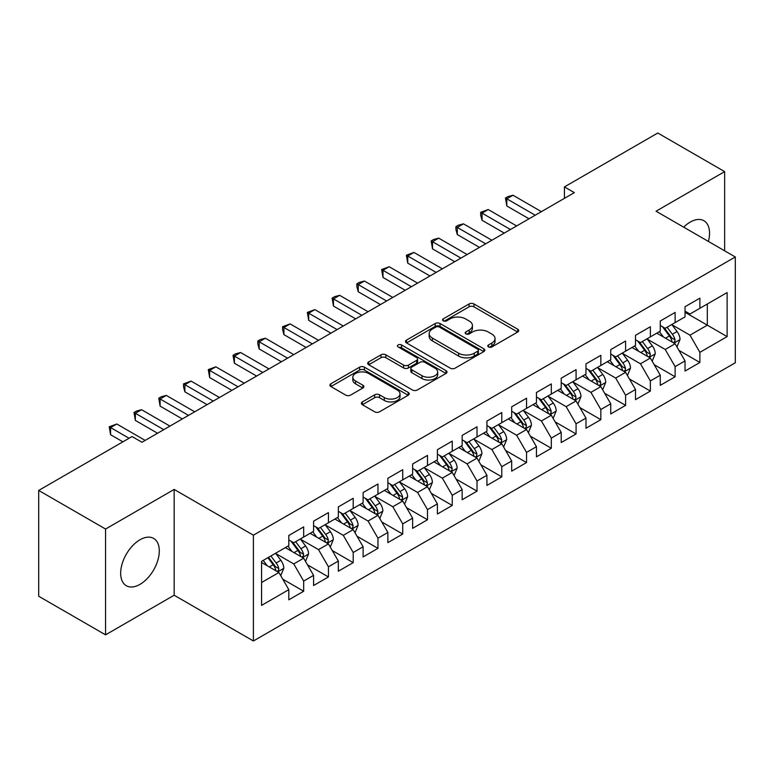 <?xml version="1.0" encoding="UTF-8"?>
<svg xmlns="http://www.w3.org/2000/svg" width="774" height="774" viewBox="0 0 774 774"><rect width="100%" height="100%" fill="white"/><g stroke="black" fill="none" stroke-linecap="round" stroke-linejoin="round"><path stroke-width="1.16" d="M488.481 346.936A2.409 1.393 0 0 0 491.877 346.936L517.709 332.027A3.435 1.983 0 0 0 518.715 330.624A3.435 1.983 0 0 0 517.709 329.221L473.949 303.959A3.435 1.983 0 0 0 469.092 303.959L443.27 318.869A2.409 1.393 0 0 0 442.564 319.856A2.409 1.393 0 0 0 443.27 320.833A2.409 1.393 0 0 0 446.666 320.833L450.013 318.907A11 6.347 0 0 1 465.571 318.907L469.208 321.007A11 6.347 0 0 1 472.43 325.506A11 6.347 0 0 1 469.208 329.995L465.871 331.92A2.409 1.393 0 0 0 465.164 332.907A2.409 1.393 0 0 0 465.871 333.884A2.409 1.393 0 0 0 469.276 333.884L472.614 331.959A11 6.347 0 0 1 488.171 331.959L491.819 334.058A11 6.347 0 0 1 495.041 338.548A11 6.347 0 0 1 491.819 343.046L488.481 344.972A2.409 1.393 0 0 0 487.775 345.959A2.409 1.393 0 0 0 488.481 346.936L488.481 344.972M139.988 584.37A27.313 15.77 120 0 0 157.828 560.299A27.313 15.77 120 0 0 153.639 538.414A27.313 15.77 120 0 0 139.988 539.768A27.313 15.77 120 0 0 122.137 563.84A27.313 15.77 120 0 0 126.326 585.725A27.313 15.77 120 0 0 139.988 584.37M708.404 241.44A27.313 15.77 120 0 0 703.885 220.725A27.313 15.77 120 0 0 690.234 222.08A27.313 15.77 120 0 0 683.694 227.169M362.387 401.909A3.435 1.983 0 0 0 361.381 403.322A3.435 1.983 0 0 0 362.387 404.725L374.655 411.807A3.435 1.983 0 0 0 379.521 411.807L408.198 395.243A3.435 1.983 0 0 0 409.214 393.84A3.435 1.983 0 0 0 408.198 392.437L364.448 367.176A3.435 1.983 0 0 0 359.591 367.176L330.904 383.74A3.435 1.983 0 0 0 329.898 385.142A3.435 1.983 0 0 0 330.904 386.545L345.736 395.108A3.435 1.983 0 0 0 350.593 395.108L362.871 388.016A3.435 1.983 0 0 0 363.877 386.613A3.435 1.983 0 0 0 362.871 385.21L355.518 380.972A9.191 5.312 0 0 1 352.828 377.219A9.191 5.312 0 0 1 358.497 372.313A9.191 5.312 0 0 1 368.521 373.465L397.323 390.086A9.191 5.312 0 0 1 400.023 393.84A9.191 5.312 0 0 1 394.343 398.745A9.191 5.312 0 0 1 384.32 397.594L379.521 394.827A3.435 1.983 0 0 0 374.655 394.827L362.387 401.909L362.387 404.725M105.564 529.039L105.564 634.844L174.16 595.235L174.16 489.439L105.564 529.039L38.7 490.435L132.054 436.536L141.961 442.254L574.337 192.629L564.43 186.911L564.43 198.347M174.16 489.439L253.398 535.192L735.3 256.968L735.3 362.764L253.398 640.988L253.398 535.192M724.648 250.815L724.648 171.615L656.052 211.215L735.3 256.968M724.648 171.615L657.794 133.012L564.43 186.911M450.255 368.163A3.435 1.983 0 0 0 455.112 368.163L483.798 351.599A3.435 1.983 0 0 0 484.805 350.196A3.435 1.983 0 0 0 483.798 348.793L440.048 323.532A3.435 1.983 0 0 0 435.182 323.532L406.505 340.096A3.435 1.983 0 0 0 405.499 341.498A3.435 1.983 0 0 0 406.505 342.901L450.255 368.163M399.074 347.458A2.409 1.393 0 0 1 401.522 347.797L401.522 344.933L445.998 370.62A3.435 1.983 0 0 1 447.004 372.023A3.435 1.983 0 0 1 445.998 373.426L417.321 389.99A3.435 1.983 0 0 1 412.455 389.99L368.705 364.728L368.705 361.922A3.435 1.983 0 0 0 367.698 363.325A3.435 1.983 0 0 0 368.705 364.728M368.705 361.922L380.982 354.831A3.435 1.983 0 0 1 385.839 354.831L403.583 365.076A3.435 1.983 0 0 0 408.449 365.076L416.586 360.374A3.435 1.983 0 0 0 417.592 358.972A3.435 1.983 0 0 0 416.586 357.569L398.117 346.907A2.409 1.393 0 0 1 397.41 345.92A2.409 1.393 0 0 1 398.9 344.633A2.409 1.393 0 0 1 401.522 344.933M685.029 312.299L707.32 325.167L707.32 304.008L727.125 292.562L699.889 308.294L699.889 298.145L685.029 306.717L685.029 316.876L675.121 322.594L675.121 312.444L660.27 321.017L660.27 331.166L650.363 336.884L650.363 326.734L635.502 335.316L635.502 345.465L625.595 351.183L625.595 341.034L610.734 349.616L610.734 359.765L600.837 365.483L600.837 355.334L585.976 363.906L585.976 374.065L576.069 379.782L576.069 369.624L561.208 378.205L561.208 388.354L551.311 394.072L551.311 383.923L536.45 392.505L536.45 402.654L526.543 408.372L526.543 398.223L511.682 406.805L511.682 416.954L501.775 422.672L501.775 412.523L486.923 421.095L486.923 431.253L477.016 436.971L477.016 426.813L462.155 435.394L462.155 445.543L452.248 451.261L452.248 441.112L437.397 449.694L437.397 459.843L427.49 465.561L427.49 455.412L412.629 463.994L412.629 474.143L402.722 479.861L402.722 469.712L387.871 478.284L387.871 488.442L377.964 494.16L377.964 484.002L363.103 492.583L363.103 502.732L353.196 508.45L353.196 498.301L338.335 506.883L338.335 517.032L328.437 522.75L328.437 512.601L313.576 521.183L313.576 531.332L303.669 537.05L303.669 526.901L288.808 535.473L288.808 545.622L261.573 561.353L261.573 605.394L288.808 589.662L278.911 572.508L261.573 562.495M727.125 292.562L727.125 336.603L699.889 352.334L689.982 335.171L672.026 324.809M678.962 350.399L699.889 362.484L699.889 352.334M699.889 362.484L685.029 371.056L685.029 360.907L675.121 366.624L665.214 349.471L647.267 339.109M654.204 364.699L675.121 376.774L675.121 366.624M675.121 376.774L660.27 385.355L660.27 375.206L650.363 380.924L640.456 363.77L622.499 353.399M629.436 378.999L650.363 391.073L650.363 380.924M650.363 391.073L635.502 399.655L635.502 389.506L625.595 395.224L615.688 378.06L597.741 367.698M604.668 393.289L625.595 405.373L625.595 395.224M625.595 405.373L610.734 413.955L610.734 403.796L600.837 409.514L590.93 392.36L572.973 381.998M579.91 407.588L600.837 419.672L600.837 409.514M600.837 419.672L585.976 428.245L585.976 418.095L576.069 423.813L566.162 406.66L548.215 396.298M555.142 421.888L576.069 433.962L576.069 423.813M576.069 433.962L561.208 442.544L561.208 432.395L551.311 438.113L541.403 420.959L523.447 410.588M530.384 436.178L551.311 448.262L551.311 438.113M551.311 448.262L536.45 456.844L536.45 446.695L526.543 452.413L516.635 435.249L498.688 424.887M505.616 450.478L526.543 462.562L526.543 452.413M526.543 462.562L511.682 471.143L511.682 460.985L501.775 466.703L491.877 449.549L473.92 439.187M480.857 464.777L501.775 476.861L501.775 466.703M501.775 476.861L486.923 485.433L486.923 475.284L477.016 481.002L467.109 463.849L449.152 453.477M456.089 479.077L477.016 491.151L477.016 481.002M477.016 491.151L462.155 499.733L462.155 489.584L452.248 495.302L442.351 478.148L424.394 467.777M431.331 493.367L452.248 505.451L452.248 495.302M452.248 505.451L437.397 514.033L437.397 503.884L427.49 509.602L417.583 492.438L399.626 482.076M406.563 507.667L427.49 519.751L427.49 509.602M427.49 519.751L412.629 528.332L412.629 518.174L402.722 523.892L392.815 506.738L374.868 496.376M381.805 521.966L402.722 534.05L402.722 523.892M402.722 534.05L387.871 542.622L387.871 532.473L377.964 538.191L368.056 521.037L350.1 510.666M357.037 536.266L377.964 548.34L377.964 538.191M377.964 548.34L363.103 556.922L363.103 546.773L353.196 552.491L343.288 535.337L325.341 524.966M332.269 550.556L353.196 562.64L353.196 552.491M353.196 562.64L338.335 571.222L338.335 561.073L328.437 566.791L318.53 549.627L300.573 539.265M307.51 564.856L328.437 576.94L328.437 566.791M328.437 576.94L313.576 585.512L313.576 575.363L303.669 581.081L293.762 563.927L275.815 553.565M282.742 579.155L303.669 591.239L303.669 581.081M303.669 591.239L288.808 599.811L288.808 589.662M288.808 539.904L293.762 542.768L303.669 537.05M261.573 582.512L278.911 572.508M313.576 525.614L318.53 528.468L328.437 522.75M293.762 563.927L303.669 558.209L285.345 547.624M313.576 575.363L303.669 558.209M338.335 511.314L343.288 514.168L353.196 508.45M318.53 549.627L328.437 543.909L310.113 533.334M338.335 561.073L328.437 543.909M363.103 497.014L368.056 499.878L377.964 494.16M343.288 535.337L353.196 529.61L334.871 519.035M363.103 546.773L353.196 529.61M387.871 482.715L392.815 485.579L402.722 479.861M368.056 521.037L377.964 515.32L359.639 504.735M387.871 532.473L377.964 515.32M412.629 468.425L417.583 471.279L427.49 465.561M392.815 506.738L402.722 501.02L384.397 490.435M412.629 518.174L402.722 501.02M437.397 454.125L442.351 456.989L452.248 451.261M417.583 492.438L427.49 486.72L409.165 476.145M437.397 503.884L427.49 486.72M462.155 439.826L467.109 442.689L477.016 436.971M442.351 478.148L452.248 472.43L433.924 461.846M462.155 489.584L452.248 472.43M486.923 425.526L491.877 428.39L501.775 422.672M467.109 463.849L477.016 458.131L458.692 447.546M486.923 475.284L477.016 458.131M511.682 411.236L516.635 414.09L526.543 408.372M491.877 449.549L501.775 443.831L483.45 433.247M511.682 460.985L501.775 443.831M536.45 396.936L541.403 399.8L551.311 394.072M516.635 435.249L526.543 429.531L508.218 418.957M536.45 446.695L526.543 429.531M561.208 382.637L566.162 385.5L576.069 379.782M541.403 420.959L551.311 415.241L532.976 404.657M561.208 432.395L551.311 415.241M585.976 368.347L590.93 371.201L600.837 365.483M566.162 406.66L576.069 400.942L557.744 390.357M585.976 418.095L576.069 400.942M610.734 354.047L615.688 356.901L625.595 351.183M590.93 392.36L600.837 386.642L582.512 376.067M610.734 403.796L600.837 386.642M635.502 339.747L640.456 342.611L650.363 336.884M615.688 378.06L625.595 372.342L607.271 361.768M635.502 389.506L625.595 372.342M660.27 325.448L665.214 328.311L675.121 322.594M640.456 363.77L650.363 358.052L632.039 347.468M660.27 375.206L650.363 358.052M685.029 311.158L689.982 314.012L699.889 308.294M665.214 349.471L675.121 343.753L656.797 333.168M685.029 360.907L675.121 343.753M38.7 490.435L38.7 596.241L105.564 634.844M174.16 595.235L253.398 640.988M689.982 335.171L707.32 325.167L727.125 336.603M489.439 347.274L491.819 345.901A11 6.347 0 0 0 495.041 341.411L495.041 338.548M472.43 325.506L472.43 328.36A11 6.347 0 0 1 469.208 332.849L466.828 334.223M517.661 332.056L473.949 306.823A3.435 1.983 0 0 0 469.092 306.823L444.228 321.171M483.75 351.628L440.048 326.396A3.435 1.983 0 0 0 435.182 326.396L406.543 342.93M477.722 351.183A2.409 1.393 0 0 0 478.429 350.196A2.409 1.393 0 0 0 477.722 349.219L439.313 327.044A2.409 1.393 0 0 0 435.917 327.044L432.385 329.076A11 6.347 0 0 0 429.164 333.575A11 6.347 0 0 0 432.385 338.064L458.643 353.215A11 6.347 0 0 0 474.201 353.215L477.722 351.183L477.722 354.037A2.409 1.393 0 0 0 478.429 353.06L478.429 350.196M429.164 333.575L429.164 336.429A11 6.347 0 0 0 432.385 340.918L432.385 338.064M477.722 354.037L474.201 356.079A11 6.347 0 0 1 458.643 356.079L432.385 340.918M368.753 364.748L380.982 357.694L380.982 354.831M417.592 358.972L417.592 361.835A3.435 1.983 0 0 1 416.586 363.238L408.449 367.931A3.435 1.983 0 0 1 403.583 367.931L385.839 357.694A3.435 1.983 0 0 0 380.982 357.694M401.522 347.797L445.95 373.455M421.994 375.709A9.191 5.312 0 0 0 432.018 376.861A9.191 5.312 0 0 0 437.697 371.955A9.191 5.312 0 0 0 434.998 368.201L424.849 362.338A3.435 1.983 0 0 0 419.992 362.338L411.845 367.04A3.435 1.983 0 0 0 410.839 368.443A3.435 1.983 0 0 0 411.845 369.846L421.994 375.709L421.994 378.563A9.191 5.312 0 0 0 432.018 379.715A9.191 5.312 0 0 0 437.697 374.81L437.697 371.955M410.839 368.443L410.839 371.307A3.435 1.983 0 0 0 411.845 372.71L411.845 369.846M421.994 378.563L411.845 372.71M400.023 393.84L400.023 396.704A9.191 5.312 0 0 1 394.343 401.609A9.191 5.312 0 0 1 384.32 400.458L379.521 397.691A3.435 1.983 0 0 0 374.655 397.691L362.426 404.744M352.828 377.219L352.828 380.073A9.191 5.312 0 0 0 355.518 383.827L355.518 380.972M362.822 388.045L355.518 383.827M408.159 395.272L364.448 370.04A3.435 1.983 0 0 0 359.591 370.04L330.953 386.574M676.96 346.926L680.027 339.438A9.278 5.36 -120 0 0 677.066 331.533L671.803 324.509M663.424 336.99L659.419 331.659M657.552 333.604L657.097 332.994M673.38 342.737L674.812 341.45L675.015 339.825A9.278 5.36 -120 0 0 672.364 334.242L667.101 327.228M664.092 327.663L670.594 336.332A4.731 2.728 60 0 1 671.455 337.774L675.015 339.825M662.467 326.715L669.384 335.964A9.278 5.36 60 0 1 672.045 341.547L672.229 342.079M535.211 215.22L506.806 198.821L512.998 195.251L541.403 211.641M529.019 218.79L506.806 205.971L506.806 198.821L505.441 198.038L507.918 196.606L512.998 195.251M506.806 205.971L505.441 198.038M652.192 361.226L655.259 353.728A9.278 5.36 -120 0 0 652.298 345.823L647.045 338.809M638.656 351.29L634.661 345.949M632.793 347.903L632.339 347.294M648.612 357.037L650.054 355.75L650.257 354.124A9.278 5.36 -120 0 0 647.596 348.542L642.333 341.518M639.334 341.963L645.826 350.632A4.731 2.728 60 0 1 646.687 352.073L650.257 354.124M637.699 341.015L644.626 350.264A9.278 5.36 60 0 1 647.277 355.837L647.47 356.379M627.433 375.516L630.5 368.027A9.278 5.36 -120 0 0 627.54 360.123L622.277 353.099M613.898 365.589L609.893 360.249M608.025 362.203L607.571 361.593M623.844 371.336L625.286 370.04L625.489 368.424A9.278 5.36 -120 0 0 622.828 362.842L617.575 355.817M614.566 356.253L621.067 364.931A4.731 2.728 60 0 1 621.928 366.363L625.489 368.424M612.94 355.314L619.858 364.554A9.278 5.36 60 0 1 622.519 370.136L622.702 370.678M510.443 229.52L482.047 213.121L488.23 209.541L516.635 225.94M504.251 233.09L482.047 220.271L482.047 213.121L480.683 212.328L488.23 209.541M482.047 220.271L480.683 215.191L480.683 212.328M485.685 243.81L457.279 227.411L463.471 223.841L491.877 240.24M479.493 247.39L457.279 234.561L457.279 227.411L455.915 226.627L458.392 225.195L463.471 223.841M457.279 234.561L455.915 229.491L455.915 226.627M602.665 389.815L605.732 382.327A9.278 5.36 -120 0 0 602.772 374.423L597.518 367.398M589.13 379.889L585.134 374.548M583.257 376.493L582.803 375.893M599.086 385.636L600.527 384.339L600.73 382.724A9.278 5.36 -120 0 0 598.07 377.141L592.807 370.117M589.807 370.553L596.299 379.231A4.731 2.728 60 0 1 597.16 380.663L600.73 382.724M588.172 369.614L595.1 378.854A9.278 5.36 60 0 1 597.751 384.436L597.944 384.968M577.907 404.115L580.974 396.617A9.278 5.36 -120 0 0 578.014 388.722L572.75 381.698M564.372 394.179L560.366 388.848M558.499 390.793L558.044 390.183M574.318 399.926L575.759 398.639L575.962 397.014A9.278 5.36 -120 0 0 573.302 391.431L568.048 384.417M565.039 384.852L571.541 393.521A4.731 2.728 60 0 1 572.402 394.963L575.962 397.014M563.414 383.904L570.332 393.153A9.278 5.36 60 0 1 572.992 398.736L573.176 399.268M460.917 258.11L432.511 241.711L438.703 238.14L467.109 254.54M454.725 261.689L432.511 248.86L432.511 241.711L431.157 240.927L433.634 239.495L438.703 238.14M432.511 248.86L431.157 240.927M436.159 272.409L407.753 256.01L413.945 252.43L442.351 268.83M429.967 275.979L407.753 263.16L407.753 256.01L406.389 255.227L413.945 252.43M407.753 263.16L406.389 255.227M553.139 418.415L556.206 410.917A9.278 5.36 -120 0 0 553.246 403.012L547.982 395.998M539.604 408.478L535.608 403.138M533.731 405.092L533.276 404.483M549.559 414.225L550.991 412.929L551.194 411.313A9.278 5.36 -120 0 0 548.543 405.731L543.28 398.707M540.281 399.152L546.773 407.821A4.731 2.728 60 0 1 547.634 409.252L551.194 411.313M538.646 398.204L545.573 407.453A9.278 5.36 60 0 1 548.224 413.026L548.418 413.568M411.391 286.709L382.985 270.31L389.177 266.73L417.583 283.129M405.199 290.279L382.985 277.46L382.985 270.31L381.63 269.516L389.177 266.73M382.985 277.46L381.63 269.516M528.371 432.705L531.448 425.216A9.278 5.36 -120 0 0 528.487 417.312L523.224 410.288M514.836 422.778L510.84 417.438M508.973 419.392L508.518 418.782M524.791 428.525L526.233 427.229L526.436 425.613A9.278 5.36 -120 0 0 523.775 420.03L518.522 413.006M515.513 413.442L522.015 422.12A4.731 2.728 60 0 1 522.876 423.552L526.436 425.613M513.878 412.503L520.805 421.743A9.278 5.36 60 0 1 523.466 427.325L523.65 427.867M386.632 300.999L358.227 284.6L364.419 281.03L392.815 297.429M380.44 304.579L358.227 291.75L358.227 284.6L356.862 283.816L359.339 282.384L364.419 281.03M358.227 291.75L356.862 286.68L356.862 283.816M503.613 447.004L506.68 439.516A9.278 5.36 -120 0 0 503.719 431.611L498.456 424.587M490.077 437.078L486.082 431.737M484.205 433.682L483.75 433.082M500.033 442.825L501.465 441.528L501.668 439.913A9.278 5.36 -120 0 0 499.017 434.33L493.754 427.306M490.755 427.741L497.247 436.42A4.731 2.728 60 0 1 498.108 437.852L501.668 439.913M489.12 426.803L496.047 436.043A9.278 5.36 60 0 1 498.698 441.625L498.891 442.157M478.845 461.304L481.921 453.806A9.278 5.36 -120 0 0 478.961 445.911L473.698 438.887M465.309 451.368L461.314 446.037M459.446 447.982L458.992 447.372M475.265 457.115L476.707 455.828L476.91 454.203A9.278 5.36 -120 0 0 474.249 448.62L468.986 441.606M465.987 442.041L472.488 450.71A4.731 2.728 60 0 1 473.34 452.151L476.91 454.203M464.352 441.093L471.279 450.342A9.278 5.36 60 0 1 473.94 455.925L474.123 456.457M454.086 475.604L457.153 468.106A9.278 5.36 -120 0 0 454.193 460.201L448.93 453.187M440.551 465.667L436.546 460.327M434.678 462.281L434.224 461.672M450.507 471.414L451.939 470.118L452.142 468.502A9.278 5.36 -120 0 0 449.491 462.92L444.228 455.896M441.228 456.341L447.72 465.01A4.731 2.728 60 0 1 448.581 466.441L452.142 468.502M439.593 455.393L446.521 464.632A9.278 5.36 60 0 1 449.172 470.215L449.355 470.756M429.318 489.894L432.395 482.405A9.278 5.36 -120 0 0 429.425 474.501L424.171 467.477M415.783 479.967L411.787 474.626M409.92 476.581L409.465 475.971M425.739 485.714L427.18 484.418L427.383 482.802A9.278 5.36 -120 0 0 424.723 477.219L419.46 470.195M416.46 470.631L422.962 479.309A4.731 2.728 60 0 1 423.813 480.741L427.383 482.802M414.825 469.692L421.753 478.932A9.278 5.36 60 0 1 424.413 484.514L424.597 485.056M404.56 504.193L407.627 496.705A9.278 5.36 -120 0 0 404.667 488.8L399.403 481.776M391.025 494.267L387.019 488.926M385.152 490.871L384.697 490.271M400.98 500.014L402.412 498.717L402.615 497.101A9.278 5.36 -120 0 0 399.964 491.519L394.701 484.495M391.692 484.93L398.194 493.599A4.731 2.728 60 0 1 399.055 495.041L402.615 497.101M390.067 483.992L396.985 493.232A9.278 5.36 60 0 1 399.645 498.814L399.829 499.346M379.792 518.493L382.859 510.995A9.278 5.36 -120 0 0 379.899 503.1L374.645 496.076M366.257 508.557L362.261 503.226M360.394 505.17L359.939 504.561M376.212 514.304L377.654 513.017L377.857 511.391A9.278 5.36 -120 0 0 375.197 505.809L369.933 498.795M366.934 499.23L373.436 507.899A4.731 2.728 60 0 1 374.287 509.34L377.857 511.391M365.299 498.282L372.226 507.531A9.278 5.36 60 0 1 374.877 513.114L375.071 513.646M355.034 532.793L358.101 525.294A9.278 5.36 -120 0 0 355.14 517.39L349.877 510.366M341.498 522.856L337.493 517.516M335.626 519.47L335.171 518.861M351.444 528.603L352.886 527.307L353.089 525.691A9.278 5.36 -120 0 0 350.428 520.109L345.175 513.085M342.166 513.53L348.668 522.198A4.731 2.728 60 0 1 349.529 523.63L353.089 525.691M340.541 512.582L347.458 521.821A9.278 5.36 60 0 1 350.119 527.404L350.303 527.945M330.266 547.083L333.333 539.594A9.278 5.36 -120 0 0 330.372 531.69L325.119 524.666M316.73 537.156L312.735 531.815M310.858 533.77L310.403 533.16M326.686 542.903L328.128 541.606L328.331 539.991A9.278 5.36 -120 0 0 325.67 534.408L320.407 527.384M317.408 527.82L323.9 536.498A4.731 2.728 60 0 1 324.761 537.93L328.331 539.991M315.773 526.881L322.7 536.121A9.278 5.36 60 0 1 325.351 541.703L325.544 542.245M305.507 561.382L308.574 553.894A9.278 5.36 -120 0 0 305.614 545.989L300.351 538.965M291.972 551.456L287.967 546.115M286.099 548.06L285.645 547.46M301.918 557.203L303.36 555.906L303.563 554.29A9.278 5.36 -120 0 0 300.902 548.708L295.649 541.684M292.64 542.119L299.141 550.788A4.731 2.728 60 0 1 300.002 552.23L303.563 554.29M291.014 541.181L297.932 550.42A9.278 5.36 60 0 1 300.593 556.003L300.776 556.535M361.864 315.299L333.459 298.899L339.651 295.329L368.056 311.728M355.672 318.878L333.459 306.049L333.459 298.899L332.094 298.116L334.571 296.684L339.651 295.329M333.459 306.049L332.094 298.116M337.096 329.598L308.7 313.199L314.892 309.619L343.288 326.018M330.914 333.168L308.7 320.349L308.7 313.199L307.336 312.415L314.892 309.619M308.7 320.349L307.336 312.415M312.338 343.898L283.932 327.499L290.124 323.919L318.53 340.318M306.146 347.468L283.932 334.639L283.932 327.499L282.568 326.705L290.124 323.919M283.932 334.639L282.568 329.569L282.568 326.705M287.57 358.188L259.174 341.789L265.366 338.219L293.762 354.618M281.388 361.768L259.174 348.939L259.174 341.789L257.81 341.005L260.287 339.573L265.366 338.219M259.174 348.939L257.81 343.869L257.81 341.005M262.812 372.488L234.406 356.088L240.598 352.518L269.004 368.917M256.62 376.058L234.406 363.238L234.406 356.088L233.042 355.305L235.519 353.873L240.598 352.518M234.406 363.238L233.042 355.305M238.044 386.787L209.648 370.388L215.83 366.808L244.236 383.207M231.852 390.357L209.648 377.538L209.648 370.388L208.283 369.604L215.83 366.808M209.648 377.538L208.283 369.604M213.285 401.087L184.88 384.688L191.072 381.108L219.477 397.507M207.093 404.657L184.88 391.828L184.88 384.688L183.515 383.894L191.072 381.108M184.88 391.828L183.515 386.758L183.515 383.894M188.517 415.377L160.112 398.978L166.304 395.408L194.709 411.807M182.325 418.957L160.112 406.127L160.112 398.978L158.757 398.194L161.234 396.762L166.304 395.408M160.112 406.127L158.757 398.194M163.759 429.676L135.353 413.277L141.545 409.707L169.951 426.106M157.567 433.247L135.353 420.427L135.353 413.277L133.989 412.494L136.466 411.062L141.545 409.707M135.353 420.427L133.989 412.494M280.739 575.682L283.806 568.184A9.278 5.36 -120 0 0 280.846 560.289L275.583 553.265M267.204 565.746L263.208 560.415M277.16 571.493L278.592 570.206L278.795 568.58A9.278 5.36 -120 0 0 276.144 562.998L270.881 555.974M268.559 557.319L274.373 565.088A4.731 2.728 60 0 1 275.234 566.529L278.795 568.58M267.91 557.696L273.174 564.72A9.278 5.36 60 0 1 275.825 570.303L276.018 570.835M129.084 438.258L110.585 427.577L116.777 423.997L145.183 440.396M122.892 441.828L110.585 434.727L110.585 427.577L109.231 426.793L116.777 423.997M110.585 434.727L109.231 426.793M491.819 345.901L491.819 343.046M465.871 333.884L465.871 331.92M469.208 332.849L469.208 329.995M443.27 320.833L443.27 318.869M469.092 306.823L469.092 303.959M473.949 306.823L473.949 303.959M517.709 332.027L517.709 329.221M406.505 342.901L406.505 340.096M435.182 326.396L435.182 323.532M440.048 326.396L440.048 323.532M483.798 351.599L483.798 348.793M458.643 356.079L458.643 353.215M474.201 356.079L474.201 353.215M385.839 357.694L385.839 354.831M403.583 367.931L403.583 365.076M408.449 367.931L408.449 365.076M416.586 363.238L416.586 360.374M445.998 373.426L445.998 370.62M374.655 397.691L374.655 394.827M379.521 397.691L379.521 394.827M384.32 400.458L384.32 397.594M362.871 388.016L362.871 385.21M330.904 386.545L330.904 383.74M359.591 370.04L359.591 367.176M364.448 370.04L364.448 367.176M408.198 395.243L408.198 392.437M673.961 343.076L679.969 339.612M672.364 334.242L677.066 331.533M665.514 338.199L669.384 335.964M649.192 357.375L655.201 353.912M647.596 348.542L652.298 345.823M640.746 352.499L644.626 350.264M624.434 371.675L630.442 368.211M622.828 362.842L627.54 360.123M615.988 366.799L619.858 364.554M599.666 385.974L605.674 382.501M598.07 377.141L602.772 374.423M591.22 381.089L595.1 378.854M574.908 400.264L580.916 396.801M573.302 391.431L578.014 388.722M566.452 395.388L570.332 393.153M550.14 414.564L556.148 411.1M548.543 405.731L553.246 403.012M541.694 409.688L545.573 407.453M525.382 428.864L531.38 425.39M523.775 420.03L528.487 417.312M516.926 423.988L520.805 421.743M500.614 443.163L506.622 439.69M499.017 434.33L503.719 431.611M492.167 438.278L496.047 436.043M475.855 457.453L481.854 453.99M474.249 448.62L478.961 445.911M467.399 452.577L471.279 450.342M451.087 471.753L457.095 468.289M449.491 462.92L454.193 460.201M442.641 466.877L446.521 464.632M426.329 486.053L432.327 482.579M424.723 477.219L429.425 474.501M417.873 481.176L421.753 478.932M401.561 500.352L407.569 496.879M399.964 491.519L404.667 488.8M393.115 495.466L396.985 493.232M376.793 514.642L382.801 511.179M375.197 505.809L379.899 503.1M368.347 509.766L372.226 507.531M352.035 528.942L358.043 525.478M350.428 520.109L355.14 517.39M343.588 524.066L347.458 521.821M327.267 543.242L333.275 539.768M325.67 534.408L330.372 531.69M318.82 538.365L322.7 536.121M302.508 557.541L308.516 554.068M300.902 548.708L305.614 545.989M294.052 552.655L297.932 550.42M277.74 571.831L283.748 568.368M276.144 562.998L280.846 560.289M269.294 566.955L273.174 564.72"/></g></svg>
